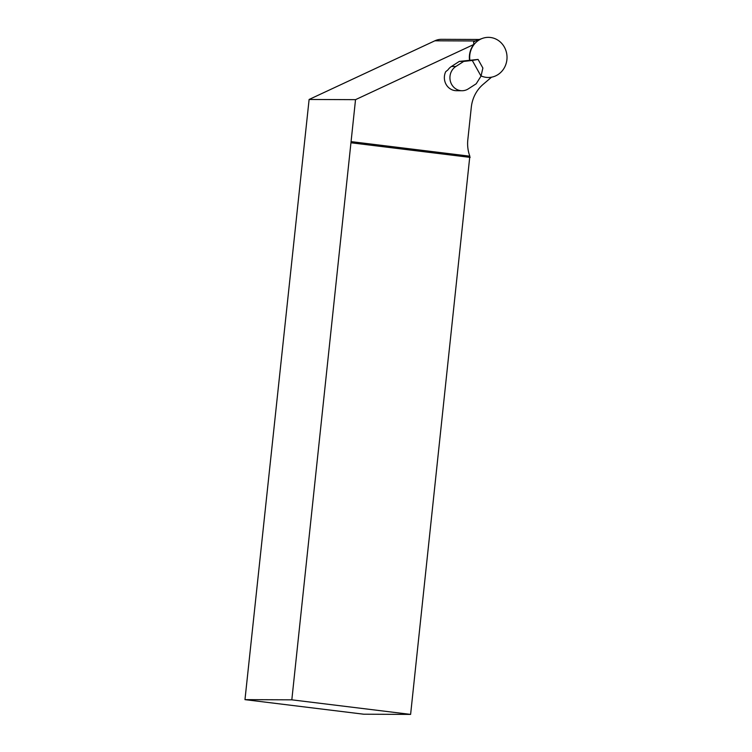 <?xml version="1.0" encoding="UTF-8"?>
<svg xmlns="http://www.w3.org/2000/svg" width="752" height="752" viewBox="0 0 752 752"><rect width="100%" height="100%" fill="white"/><g stroke="black" fill="none" stroke-linecap="round" stroke-linejoin="round"><path stroke-width="1.13" d="M481.073 75.905A20.069 18.678 90.2 0 0 481.402 76.055A20.069 18.678 90.2 0 0 482.417 76.45A20.069 18.678 90.2 0 0 507.027 57.49A20.069 18.678 90.2 0 0 482.568 38.343L477.323 40.176A18.114 16.864 90.2 0 0 473.6 42.037L473.826 44.462L355.527 99.659L291.823 699.83L410.611 714.4L469.831 156.19A34.113 31.763 -89.8 0 1 467.819 139.778L471.307 107.216A34.113 31.763 -89.8 0 1 483.104 84.384L491.535 77.183M355.527 99.659L309.11 99.471L434.853 40.805A17.907 16.676 -89.8 0 1 441.565 39.32L479.334 39.471M410.611 714.4L363.761 714.212L244.973 699.642L309.11 99.471M291.823 699.83L244.973 699.642M351.353 142.814L470.141 157.384M351.043 141.611L469.831 156.19M451.435 66.486A13.047 12.145 -89.8 0 0 447.91 69.927L445.71 71.694A13.047 12.145 90.2 0 0 446.086 84.374A13.047 12.145 90.2 0 0 456.332 90.701L462.019 90.729A13.047 12.145 90.2 0 0 468.317 88.868L476.204 83.782L481.026 76.112L482.878 68.028L478.075 59.427L459.322 61.401L451.435 66.486L455.825 66.505A13.047 12.145 90.2 0 0 451.651 84.403A13.047 12.145 90.2 0 0 462.019 90.729M482.417 76.45L482.023 76.309A19.919 18.546 -89.8 0 1 481.064 75.933M469.549 60.254A19.919 18.546 -89.8 0 1 473.826 44.462M481.026 76.112L472.275 60.451L463.711 61.42L455.825 66.505M463.711 61.42L459.322 61.401M472.275 60.451L478.075 59.427M482.568 38.343A20.069 18.678 90.2 0 0 469.85 60.216M475.443 40.965L434.853 40.805"/></g></svg>
